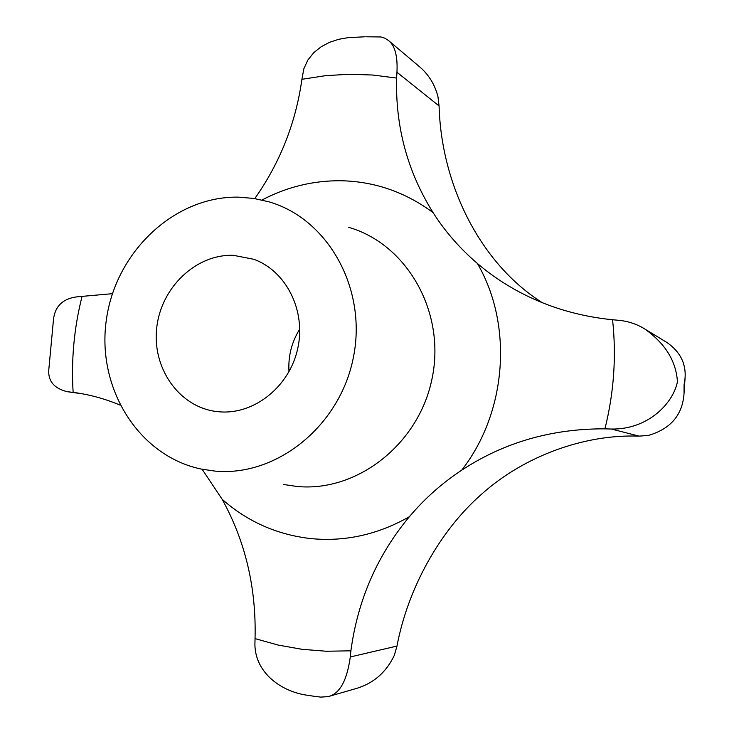 <?xml version="1.0" encoding="UTF-8"?>
<svg xmlns="http://www.w3.org/2000/svg" width="734" height="734" viewBox="0 0 734 734"><rect width="100%" height="100%" fill="white"/><g stroke="black" fill="none" stroke-linecap="round" stroke-linejoin="round"><path stroke-width="1.1" d="M314.235 696.291L320.721 697.116L328.19 696.603C339.659 693.896 347.017 680.684 350.283 656.958L350.889 650.819C357.779 599.953 377.276 555.253 409.398 516.699C424.591 498.661 442.024 483.165 461.695 470.2C504.019 442.4 551.766 428.61 604.926 428.839L611.44 429.041C647.636 429.684 672.977 403.773 677.445 381.799C676.161 361.156 665.261 343.54 644.746 328.96C636.965 324.144 628.387 321.263 619.019 320.327L612.569 319.749C579.741 316.437 549.417 307.583 521.59 293.169C505.552 284.829 490.817 274.92 477.375 263.46C459.768 248.358 444.997 231.403 433.069 212.594C407.553 171.774 395.397 126.936 396.608 78.07L396.956 72.253C397.773 56.059 394.92 45.453 388.396 40.443L384.827 38.159L380.955 36.966L365.752 36.773M219.961 411.857L215.392 411.37C178.298 406.232 151.819 367.284 156.792 327.291C161.287 287.251 196.116 254.01 233.421 255.322L253.781 259.276C286.242 270.947 306.262 310.739 297.72 348.604C289.508 386.534 254.459 414.572 219.961 411.857M289.003 371.734C288.022 356.366 291.609 342.154 299.766 329.089M214.86 471.081L201.446 469.118C138.267 456.025 96.503 387.699 106.338 319.987C115.467 252.184 174.215 196.006 238.431 197.143L253.817 198.437L268.91 201.822C327.878 218.668 367.404 288.618 353.393 357.366C340.026 426.234 276.268 477.036 214.86 471.081M202.125 469.255L222.136 499.267C245.404 541.444 256.377 587.888 255.047 638.617L254.9 644.672C255.423 673.638 282.205 691.767 307.06 695.208L313.601 696.199M388.396 40.443L418.362 65.748C428.197 73.785 434.712 84.052 437.923 96.539L439.079 105.962C441.253 184.509 479.862 263.13 542.279 302.683M644.746 328.96L666.922 342.484C680.042 351.595 686.097 363.413 685.079 377.946L684.06 385.038L684.051 393.286C682.648 414.884 670.702 428.95 648.214 435.473L639.048 436.124C583.989 434.088 523.92 456.319 481.899 493.918C439.538 530.801 407.728 588.925 396.984 646.058L394.323 655.334C385.946 672.894 372.624 684.134 354.357 689.043L328.19 696.603M112.421 293.692L77.171 296.811C62.298 298.692 54.353 306.83 53.325 321.235L48.958 367.973C47.398 380.331 53.435 388.231 67.088 391.672L75.143 392.635C90.383 394.791 105.32 398.929 119.954 405.049M364.642 36.792L347.833 37.691L338.484 39.352L329.52 42.333L321.198 46.728L313.84 52.6L307.876 59.986L303.848 68.776L301.903 79.309C295.82 122.826 280.113 162.581 254.781 198.593M301.903 79.309L325.355 75.694L349.072 74.253L372.881 75.033L396.608 78.07M348.723 227.357C406.664 243.954 445.676 311.519 432.271 377.588C419.499 443.767 357.302 492.404 297.004 486.468L283.819 484.523M222.136 499.267C247.486 521.681 277.14 534.792 311.078 538.618C345.209 541.875 377.982 534.563 409.398 516.699M433.069 212.594C405.067 191.923 374.166 181.307 340.356 180.738C312.776 180.601 286.664 187.023 262.02 200.006M350.889 650.819L326.309 651.241L302.013 649.306L278.204 645.076L255.047 638.617M350.283 656.958L396.984 646.058M68.39 391.828L81.979 393.736M611.44 429.041L639.048 436.124M396.956 72.253L439.079 105.962M612.569 319.749C616.505 356.311 613.954 392.672 604.926 428.839M73.134 392.369C71.115 360.091 74.051 328.217 81.951 296.756M461.695 470.2C506.992 412.178 513.259 324.859 477.375 263.46M82.639 393.864L67.088 391.672M685.079 377.946L684.051 393.286"/></g></svg>
